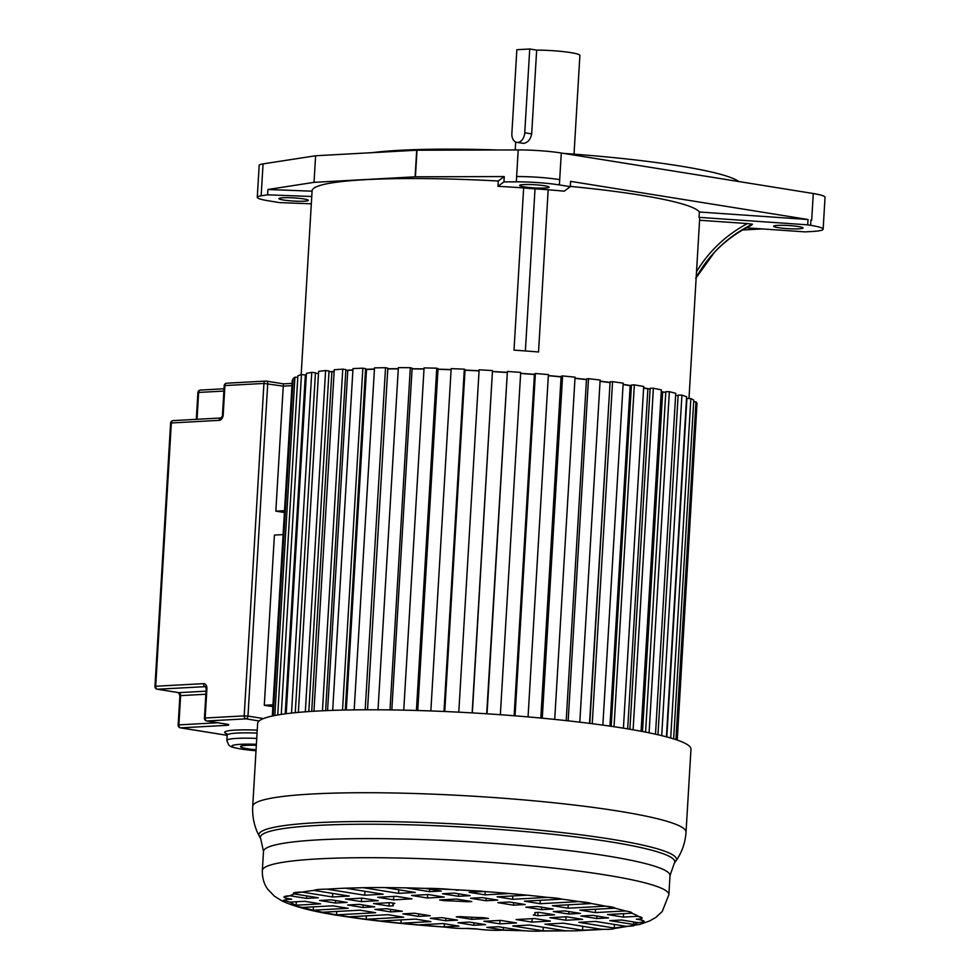 <?xml version="1.0" encoding="UTF-8"?>
<svg xmlns="http://www.w3.org/2000/svg" width="980" height="980" viewBox="0 0 980 980"><rect width="100%" height="100%" fill="white"/><g stroke="black" fill="none" stroke-linecap="round" stroke-linejoin="round"><path stroke-width="1.47" d="M312.069 191.186L267.895 189.495L314.029 182.354L415.116 176.817L504.247 176.559L498.269 181.006A194.273 20.825 -176.6 0 0 365.295 179.683A194.273 20.825 -176.6 0 0 312.093 190.782L301.166 374.703M330.738 371.69A194.273 20.825 3.4 0 1 334.156 371.334M346.749 370.281A194.273 20.825 3.4 0 1 352.91 369.901M365.626 369.313A194.273 20.825 3.4 0 1 374.434 369.031M387.786 368.774A194.273 20.825 3.4 0 1 398.297 368.701M412.09 368.737A194.273 20.825 3.4 0 1 424.022 368.884M438.011 369.178A194.273 20.825 3.4 0 1 451.119 369.57M465.035 370.097A194.273 20.825 3.4 0 1 479.073 370.746M492.634 371.481A194.273 20.825 3.4 0 1 506.966 372.363M520.637 373.307A194.273 20.825 3.4 0 1 534.418 374.372M548.335 375.56A194.273 20.825 3.4 0 1 561.087 376.749M574.99 378.182A194.273 20.825 3.4 0 1 586.469 379.468M600.079 381.134A194.273 20.825 3.4 0 1 610.062 382.457M623.109 384.356A194.273 20.825 3.4 0 1 631.108 385.63M643.639 387.835A194.273 20.825 3.4 0 1 648.968 388.864M661.255 391.547A194.273 20.825 3.4 0 1 663.827 392.172M688.989 398.48L699.647 219.14A194.273 20.825 -176.6 0 0 699.046 217.339L807.704 224.837L808.022 219.508L570.593 181.361L570.287 186.678L564.235 191.174A194.273 20.825 -176.6 0 0 548.175 189.765A53.594 5.745 -176.6 0 0 535.019 188.846A23.447 2.511 3.4 0 1 523.651 187.903A194.273 20.825 -176.6 0 0 497.963 186.323L503.941 181.876L516.325 181.839A36.431 3.908 3.4 0 1 559.372 184.926L570.287 186.678M808.022 219.508L699.365 212.023L699.046 217.339M699.365 212.023A194.273 20.825 -176.6 0 0 570.299 186.396M548.175 189.765L538.535 351.991A194.273 20.825 -176.6 0 0 514.01 350.13L523.651 187.903M498.269 181.006L497.963 186.323M807.704 224.837L810.632 225.302A40.192 4.312 3.4 0 1 823.139 229.198L825.038 197.274A40.192 4.312 -176.6 0 0 813.278 193.513L561.295 153.015A36.419 3.908 -176.6 0 0 518.2 149.928L416.696 150.222L315.609 155.759L263.057 163.893A36.431 3.908 -176.6 0 0 259.173 165.4L257.275 197.311A36.431 3.908 3.4 0 1 261.158 195.804L267.577 194.812L311.763 196.514M504.247 176.559L503.941 181.876M545.064 188.013A14.737 1.58 -176.6 0 0 549.106 187.168A14.737 1.58 -176.6 0 0 539.882 185.159A14.737 1.58 -176.6 0 0 523.712 184.583A14.737 1.58 -176.6 0 0 519.682 185.428A14.737 1.58 -176.6 0 0 528.894 187.45A14.737 1.58 -176.6 0 0 545.064 188.013M561.295 153.015L559.372 184.926M823.139 229.198A40.192 4.312 3.4 0 1 812.138 231.488L805.07 231.88L746.429 227.826M810.632 225.302L810.938 219.986L811.697 220.108L813.278 193.513M714.065 252.681A130.413 129.152 -137 0 1 751.403 225.29L752.42 224.2L747.458 223.563L699.573 220.267M799.006 228.818A14.737 1.58 -176.6 0 0 803.049 227.985A14.737 1.58 -176.6 0 0 793.825 225.964A14.737 1.58 -176.6 0 0 777.655 225.388A14.737 1.58 -176.6 0 0 773.624 226.233A14.737 1.58 -176.6 0 0 782.836 228.254A14.737 1.58 -176.6 0 0 799.006 228.818M742.583 229.994L762.207 228.916M311.322 203.816L279.484 202.591L268.618 200.839A36.431 3.908 3.4 0 1 257.275 197.311M267.895 189.495L267.577 194.812M315.609 155.759L314.029 182.354M282.963 197.752A14.737 1.58 -176.6 0 0 278.92 198.597A14.737 1.58 -176.6 0 0 288.144 200.618A14.737 1.58 -176.6 0 0 304.315 201.194A14.737 1.58 -176.6 0 0 308.345 200.349A14.737 1.58 -176.6 0 0 299.133 198.328A14.737 1.58 -176.6 0 0 282.963 197.752M497.362 149.989A198.291 21.254 -176.6 0 0 399.705 150.308A198.291 21.254 -176.6 0 0 372.057 152.672M738.871 181.557A198.291 21.254 -176.6 0 0 563.831 153.419M574.023 154.166L579.891 55.468A29.474 3.161 -176.6 0 0 536.66 50.115L531.687 133.893C530.572 139.442 527.877 142.602 523.577 143.374L516.827 142.382A9.384 6.37 99.1 0 1 511.866 133.476L516.852 49.711L529.727 49L536.66 50.115M529.727 49L524.753 132.778A9.384 6.37 99.1 0 1 516.827 142.382M696.927 404.936L677.254 740.084M675.906 739.63L695.971 401.837L697.025 403.331L677.021 740.01M695.971 401.837L693.668 401.727M670.7 738.026L690.863 398.554L693.767 400.122L673.64 738.908M690.863 398.554L686.919 398.419L666.804 736.936M661.708 735.637L681.933 395.148L686.625 396.765L666.425 736.838M681.933 395.148L678.148 395.075L657.972 734.755M678.123 395.54L675.624 395.491M649.091 732.82L669.365 391.682L675.747 393.323L655.498 734.192M669.365 391.682L665.812 391.682L645.587 732.121M665.788 392.172L662.652 392.172L642.488 731.521M662.652 392.172A192.938 20.678 -176.6 0 0 661.243 391.829M633.105 729.806L653.391 388.239L661.353 389.869L641.079 731.252M653.391 388.239L650.144 388.313L629.895 729.255M650.108 388.84L647.89 388.889L627.69 728.875M647.89 388.889A192.938 20.678 -176.6 0 0 643.615 388.055M614.031 726.719L634.342 384.883L643.713 386.451L623.415 728.177A217.046 23.263 -176.6 0 0 389.354 709.9A217.046 23.263 -176.6 0 0 257.63 723.461L252.705 806.393A217.046 23.263 3.4 0 1 384.43 792.845A217.046 23.263 3.4 0 1 618.454 811.109A217.046 23.263 3.4 0 1 686.037 832.143L690.973 749.198A217.046 23.263 -176.6 0 0 623.378 728.177M634.342 384.883L631.451 385.018L611.177 726.303M631.414 385.618L630.152 385.679L609.928 726.119M630.152 385.679A192.938 20.678 -176.6 0 0 623.096 384.552M592.239 723.706L612.561 381.661L623.182 383.156L602.859 725.127M612.561 381.661L610.099 381.857L589.813 723.399M610.062 382.58L589.531 723.363M609.768 382.604A192.938 20.678 -176.6 0 0 600.066 381.306M568.167 720.839L588.49 378.66L600.14 380.044L579.817 722.174M588.49 378.66L586.505 378.917L566.207 720.619M586.457 379.627A192.938 20.678 -176.6 0 0 574.978 378.341M542.271 718.193L562.594 375.916L575.052 377.178L554.717 719.418M562.594 375.916L561.124 376.234L540.813 718.058M561.075 376.908A192.938 20.678 -176.6 0 0 548.322 375.708M515.051 715.829L535.386 373.502L548.396 374.605L528.061 716.907M535.386 373.502L534.443 373.87L514.133 715.768M534.406 374.519A192.938 20.678 -176.6 0 0 520.625 373.454M487.036 713.82L507.383 371.457L520.699 372.376L500.351 714.726M507.383 371.457L486.68 713.795M506.954 372.498A192.938 20.678 -176.6 0 0 492.634 371.616M472.152 712.901L492.487 370.55L472.348 712.913M492.487 370.55L479.122 369.827L458.787 712.178M479.061 370.893A192.938 20.678 -176.6 0 0 465.035 370.244M443.989 711.48L464.324 369.142L465.071 369.607L444.761 711.505M464.324 369.142L451.18 368.627L430.845 710.953M451.119 369.717A192.938 20.678 -176.6 0 0 438.011 369.325M416.427 710.476L436.762 368.186L438.048 368.676L417.737 710.512M436.762 368.186L424.083 367.892L403.748 710.157M424.009 369.031A192.938 20.678 -176.6 0 0 412.09 368.897M389.991 709.912L410.326 367.696L412.127 368.198L391.829 709.937M410.326 367.696L398.358 367.635L378.023 709.802M398.284 368.86A192.938 20.678 -176.6 0 0 387.786 368.946L367.537 709.777M365.197 709.789L385.52 367.696L387.81 368.198L367.524 709.777M385.52 367.696L374.507 367.868L354.184 709.875M374.421 369.215A192.938 20.678 -176.6 0 0 366.532 369.472L365.552 369.301M346.295 710.01L366.532 369.472M342.535 710.096L362.857 368.186L365.589 368.664L345.303 710.035M362.857 368.186L352.996 368.578L332.685 710.378M352.898 370.109A192.938 20.678 -176.6 0 0 347.777 370.44L345.83 370.146M327.565 710.561L347.777 370.44M322.445 710.794L342.743 369.142L345.866 369.595L325.605 710.647M342.743 369.142L334.241 369.754L313.955 711.235M334.131 371.591A192.938 20.678 -176.6 0 0 331.877 371.837L329.023 371.481M311.714 711.382L331.877 371.837M305.319 711.823L325.605 370.55L329.047 370.979L308.81 711.566M325.605 370.55L318.623 371.359L298.361 712.399M318.488 373.564L315.425 373.233M291.501 713.085L311.75 372.376L315.45 372.768L295.262 712.693M311.75 372.376L306.421 373.392L286.197 713.722M306.299 375.487L305.319 375.401M281.26 714.408L301.448 374.605L305.356 374.948L285.217 713.844M301.448 374.605L297.883 375.781L277.732 714.984M297.785 377.386L294.919 377.178L274.817 715.523M294.919 377.178L293.179 378.501L273.138 715.853M293.094 380.093L292.285 380.044L272.318 716.037M595.338 912.588L625.301 910.947A176.829 18.951 -176.6 0 0 614.852 908.191A13.683 1.47 3.4 0 0 614.877 908.105L614.877 908.105A13.683 1.47 3.4 0 0 610.614 906.782A13.683 1.47 3.4 0 0 605.53 906.157A176.829 18.951 -176.6 0 0 591.491 903.548L579.192 901.576A176.829 18.951 -176.6 0 0 561.883 899.138L524.41 901.196L540.09 903.707L579.192 901.576A17.04 1.825 3.4 0 1 586.898 902.47A17.04 1.825 3.4 0 1 591.491 903.548L552.389 905.692L568.057 908.203L605.53 906.157L614.852 908.191L579.866 910.102L595.338 912.588L595.534 909.244M336.765 911.461L336.569 914.855L375.671 912.711L360.003 910.187L322.53 912.245A176.829 18.951 -176.6 0 0 336.569 914.855L348.88 916.827A176.829 18.951 -176.6 0 0 366.177 919.252L403.65 917.207L387.982 914.683L348.88 916.827M313.416 906.868L313.208 910.212L348.194 908.289L332.735 905.802L302.759 907.443A176.829 18.951 -176.6 0 0 313.208 910.212L322.53 912.245M296.328 901.759L296.119 905.202L320.595 903.854L304.67 901.294L289.933 902.102A176.829 18.951 -176.6 0 0 296.119 905.202C295.005 905.789 296.658 906.451 301.056 907.186L302.759 907.443M287.654 898.562L287.593 899.444L291.697 899.211L287.532 898.55A176.829 18.951 -176.6 0 0 287.52 898.709A176.829 18.951 -176.6 0 0 287.593 899.444L283.318 900.326L289.933 902.102M306.569 898.403L318.267 897.766L294.527 893.944A176.829 18.951 -176.6 0 0 290.092 895.757L306.569 898.403L306.716 895.904M332.514 896.982L349.248 896.063L313.943 890.391A176.829 18.951 -176.6 0 0 302.207 892.106L332.514 896.982L332.735 893.405M364.695 895.218L383.119 894.213L345.511 888.174A176.829 18.951 -176.6 0 0 327.087 889.179L364.695 895.218L364.928 891.286M398.566 893.368L415.3 892.449L384.981 887.586A176.829 18.951 -176.6 0 0 363.249 887.696L398.566 893.368L398.774 889.791M429.546 891.665L441.245 891.028L424.757 888.382A176.829 18.951 -176.6 0 0 405.806 887.856L429.546 891.665L429.693 889.179M456.117 890.22L460.22 889.987A176.829 18.951 -176.6 0 0 451.939 889.546L456.141 889.767M485.002 894.863L509.478 893.515A176.829 18.951 -176.6 0 0 483.838 891.494L469.089 892.302L485.002 894.863L485.198 891.592M512.614 899.297L547.587 897.386A176.829 18.951 -176.6 0 0 527.105 895.169L497.142 896.81L512.614 899.297L512.81 895.953M558.698 898.427L561.883 899.138A15.655 1.678 3.4 0 0 558.686 898.489A15.655 1.678 3.4 0 0 547.587 897.386L558.698 898.427M456.325 899.04L439.591 899.959L444.112 900.681A71.246 7.632 3.4 0 1 467.521 901.759L471.797 901.527L456.325 899.04M467.57 900.853L467.521 901.759M444.112 900.681L444.161 899.714M537.787 915.736L554.521 914.818L539.049 912.343L534.774 912.576A71.246 7.632 3.4 0 1 535.154 913.421A71.246 7.632 3.4 0 1 533.267 915.014L537.787 915.736L537.983 912.392M389.011 906.059L393.286 905.826A71.246 7.632 3.4 0 1 392.919 904.969A71.246 7.632 3.4 0 1 394.793 903.389L390.285 902.654L373.552 903.572L389.011 906.059L389.219 902.715M471.735 919.35L488.469 918.444L483.961 917.709A71.246 7.632 3.4 0 1 460.539 916.631L456.276 916.864L471.735 919.35L471.87 917.268M335.466 903.046L347.165 902.409L331.24 899.848L319.541 900.485L335.466 903.046L335.613 900.547M361.412 901.625L378.145 900.706L362.22 898.145L345.499 899.064L361.412 901.625L361.62 898.182M393.593 899.861L412.004 898.856L396.091 896.296L377.668 897.3L393.593 899.861L393.788 896.418M427.452 898.011L444.185 897.092L428.272 894.532L411.539 895.451L427.452 898.011L427.66 894.569M458.432 896.308L470.13 895.671L454.218 893.111L442.519 893.76L458.432 896.308L458.591 893.821M363.066 907.48L374.764 906.843L359.293 904.356L347.594 904.993L363.066 907.48L363.213 904.981M486.043 900.755L497.742 900.106L482.27 897.619L470.572 898.268L486.043 900.755L486.19 898.256M390.542 911.89L402.241 911.253L386.573 908.742L374.875 909.379L390.542 911.89L390.689 909.403M513.52 905.165L525.219 904.528L509.551 902.004L497.84 902.641L513.52 905.165L513.667 902.666M445.79 920.771L457.488 920.134L442.017 917.648L430.318 918.285L445.79 920.771L445.937 918.272M418.521 916.386L430.22 915.749L414.552 913.238L402.854 913.875L418.521 916.386L418.668 913.899M541.487 909.661L553.198 909.024L537.518 906.5L525.819 907.137L541.487 909.661L541.646 907.162M568.768 914.046L580.466 913.409L564.995 910.922L553.296 911.559L568.768 914.046L568.915 911.547M473.842 925.279L485.541 924.642L469.628 922.082L457.93 922.719L473.842 925.279L473.989 922.78M499.8 923.858L516.521 922.952L500.609 920.392L483.875 921.298L499.8 923.858L499.996 920.416M531.969 922.107L550.393 921.09L534.48 918.53L516.056 919.546L531.969 922.107L532.177 918.664M565.84 920.245L582.573 919.338L566.648 916.778L549.915 917.684L565.84 920.245L566.048 916.802M596.82 918.554L608.519 917.917L592.606 915.357L580.907 915.994L596.82 918.554L596.967 916.055M568.057 908.203L568.265 904.822M366.385 915.871L366.177 919.252L380.473 921.016A176.829 18.951 -176.6 0 0 400.955 923.234L430.918 921.592L415.459 919.105L380.473 921.016M401.151 919.889L400.955 923.234L418.583 924.875A176.829 18.951 -176.6 0 0 444.234 926.909L458.971 926.1L443.058 923.54L418.583 924.875M444.418 923.76L444.234 926.909L445.753 927.154A15.655 1.678 3.4 0 0 467.852 928.403A176.829 18.951 -176.6 0 0 476.121 928.856L467.852 928.403M640.553 919.522L640.528 919.853A176.829 18.951 -176.6 0 0 640.553 919.681A176.829 18.951 -176.6 0 0 640.467 918.958L636.363 919.179L640.528 919.853A22.283 2.389 3.4 0 1 644.081 921.372A22.283 2.389 3.4 0 1 637.98 922.645L621.491 920L609.793 920.637L633.533 924.459A17.493 1.874 3.4 0 1 634.636 925.181A17.493 1.874 3.4 0 1 625.852 926.284L595.546 921.421L578.812 922.327L614.117 928.011A15.95 1.715 3.4 0 1 614.362 928.33A15.95 1.715 3.4 0 1 600.973 929.224L563.365 923.172L544.941 924.189L582.549 930.228A22.283 2.389 3.4 0 1 564.811 930.706L529.506 925.034L512.773 925.941L543.079 930.816A17.493 1.874 3.4 0 1 522.266 930.547L498.514 926.725L486.815 927.362L503.304 930.02L503.451 927.521M564.811 930.706A176.829 18.951 -176.6 0 1 543.079 930.816L543.288 927.252M600.973 929.224A176.829 18.951 -176.6 0 1 582.549 930.228L582.794 926.296M614.362 928.33L614.338 924.434M634.624 925.096L633.533 924.459L633.68 921.96M640.528 919.853L644.081 921.372M522.266 930.547A176.829 18.951 -176.6 0 1 503.304 930.02A17.493 1.874 3.4 0 1 476.121 928.856M287.532 898.55A22.283 2.389 3.4 0 1 283.98 897.031A22.283 2.389 3.4 0 1 290.092 895.757L283.98 897.031M294.527 893.944A17.493 1.874 3.4 0 1 293.424 893.209A17.493 1.874 3.4 0 1 302.207 892.106L293.424 893.209M424.757 888.382A32.181 3.454 3.4 0 1 451.939 889.546L424.757 888.382M482.319 891.212L460.22 889.987L483.838 891.494M540.09 903.707L540.286 900.326M283.306 900.326L287.593 899.444M313.943 890.391C315.768 889.558 320.154 889.154 327.087 889.179M345.511 888.174L363.249 887.696M384.981 887.586L405.806 887.856M509.478 893.515L527.105 895.169M625.301 910.947C630.128 911.67 632.333 912.429 631.941 913.201L607.465 914.536L623.39 917.096L623.599 913.654M623.39 917.096L638.139 916.288A176.829 18.951 -176.6 0 0 631.941 913.201M642.084 918.076A27.624 2.965 3.4 0 0 638.139 916.288L642.084 918.076A27.624 2.965 3.4 0 1 640.467 918.958M633.533 924.459A176.829 18.951 -176.6 0 0 637.98 922.645M614.117 928.011A176.829 18.951 -176.6 0 0 625.852 926.284M256.344 745.266A22.111 2.364 -176.6 0 0 240.59 746.601A22.111 2.364 -176.6 0 0 247.475 748.745A22.111 2.364 -176.6 0 0 256.074 749.798M272.991 704.804L264.294 705.282L274.412 535.08L283.098 534.602M264.294 705.282L272.881 706.666M291.942 385.667L283.257 386.145L275.833 511.144L284.519 510.666M275.833 511.144L284.408 512.516M259.124 720.962L245.98 718.842L206.964 720.974A2.683 1.948 -93.1 0 1 205.175 718.009L204.44 718.156L206.18 688.903L206.915 688.756L205.175 718.009L244.192 715.878L263.939 383.437L283.257 386.145L283.502 383.866L292.077 383.388M516.325 181.839L518.2 149.928M417.002 150.222L415.422 176.817M559.715 179.61C546.497 177.625 532.128 176.596 516.632 176.523M752.42 224.2A130.413 129.152 43 0 0 714.567 252.142A130.413 129.152 43 0 0 696.18 277.487M747.458 223.563A133.096 131.81 43 0 0 696.523 271.705M263.057 163.893L261.158 195.804M415.116 176.817L416.696 150.222M524.753 132.778L531.687 133.893M535.019 188.846L525.378 350.95M263.485 851.436L262.346 870.522A203.62 21.83 3.4 0 1 385.924 857.806A203.62 21.83 3.4 0 1 605.469 874.956A203.62 21.83 3.4 0 1 668.875 894.679L670.014 875.593A203.62 21.83 -176.6 0 0 606.596 855.859A203.62 21.83 -176.6 0 0 387.051 838.721A203.62 21.83 -176.6 0 0 263.485 851.436L260.729 838.794A207.576 22.246 3.4 0 1 380.081 824.266A207.576 22.246 3.4 0 1 610.136 841.808A207.576 22.246 3.4 0 1 674.24 863.368L675.955 860.93A209.144 22.418 -176.6 0 0 611.361 839.211A209.144 22.418 -176.6 0 0 379.566 821.546A209.144 22.418 -176.6 0 0 259.32 836.185L260.729 838.794M257.066 733.089A36.174 3.883 -176.6 0 0 227.176 735.135L226.564 733.518M226.846 733.848A38.857 4.165 3.4 0 1 257.238 730.137M256.393 744.31A30.821 3.308 -176.6 0 0 233.069 745.266A30.821 3.308 -176.6 0 0 241.484 749.075A30.821 3.308 -176.6 0 0 256.013 750.754M227.789 724.33A2.683 1.825 -80.9 0 0 228.046 724.392L206.694 720.962A2.683 1.825 -80.9 0 0 206.964 720.974L228.316 724.416L228.512 725.237L180.663 727.858L227.164 735.331M219.189 420.346L171.341 422.968A2.683 1.948 -93.1 0 1 173.142 420.604L220.978 417.982A2.683 1.948 86.9 0 0 219.189 420.346A5.353 3.638 -80.9 0 0 223.195 414.822L224.922 385.569L263.939 383.437A2.683 1.948 -93.1 0 1 265.739 381.073A2.683 1.948 -93.1 0 1 266.046 381.085A2.683 1.825 -80.9 0 1 266.315 381.098A2.683 1.825 -80.9 0 1 267.724 383.646L247.977 716.086L263.473 718.573M173.436 420.616A2.683 1.948 -93.1 0 0 173.142 420.604A2.683 2.683 0 0 0 170.606 423.115L171.341 422.968L155.697 686.257L203.546 683.636A5.353 3.638 -80.9 0 1 206.915 688.756M227.176 735.135L226.858 740.451A36.174 3.883 3.4 0 1 256.748 738.406M205.861 694.244L180.614 695.629L178.887 724.882L217.817 722.75M205.616 686.649L157.486 689.222L178.838 692.652L206.045 691.17M223.881 391.069L198.634 392.441L197.041 419.293M228.512 725.237A2.683 1.948 -93.1 0 1 227.201 724.257M228.72 724.477L228.046 724.392A2.683 1.825 -80.9 0 0 228.316 724.416M245.98 718.842A2.683 1.825 -80.9 0 0 247.977 716.086L244.192 715.878A2.683 1.948 86.9 0 0 245.98 718.842M180.663 727.858A2.683 1.948 -93.1 0 1 178.887 724.882L178.152 725.041A2.683 2.683 0 0 0 180.393 727.846A2.683 1.825 -80.9 0 0 180.663 727.858M203.546 683.636A2.683 1.948 -93.1 0 0 205.335 686.613A2.683 1.825 99.1 0 1 205.567 686.613L205.604 686.625M178.152 725.041L179.891 695.788L180.614 695.629A2.683 1.948 86.9 0 0 178.838 692.652A2.683 1.825 -80.9 0 1 178.568 692.639L157.217 689.21A2.683 1.825 -80.9 0 0 157.486 689.222A2.683 1.948 -93.1 0 1 155.697 686.257L154.963 686.404A2.683 2.683 0 0 0 157.217 689.21M178.311 692.578A2.683 1.825 -80.9 0 0 178.568 692.639L179.891 695.788M283.502 383.866L266.315 381.098A2.683 2.683 0 0 0 265.739 381.073L226.723 383.204A2.683 2.683 0 0 0 224.2 385.728L224.922 385.569A2.683 1.948 -93.1 0 1 226.723 383.204A2.683 1.948 -93.1 0 1 227.029 383.217M223.195 414.822L220.99 417.982M224.016 388.791L200.422 390.077A2.683 2.683 0 0 0 197.899 392.6L198.634 392.441A2.683 1.948 -93.1 0 1 200.422 390.077A2.683 1.948 -93.1 0 1 200.729 390.101M695.69 278.394L714.567 252.142M515.688 142.039L515.223 149.94M535.202 912.552L535.154 913.421M393.029 903.095L392.919 904.969M670.014 875.593L674.24 863.368M262.346 870.522C262.175 877.933 264.024 884.217 267.858 889.375L274.498 896.247L282.154 901.012C295.127 906.978 314.372 911.878 339.913 915.712C370.648 920.588 406.577 924.446 447.725 927.301M541.499 931L569.552 930.853M580.087 930.584L604.844 929.322M614.252 928.513L639.744 924.397L649.544 921.004L655.816 917.439L662.211 911.535L668.875 894.679M525.06 930.78L502.14 930.143M477.701 929.089L466.247 928.464M686.037 832.143C685.289 842.837 681.933 852.429 675.955 860.93M252.705 806.393C252.179 817.1 254.384 827.034 259.32 836.185M256.013 750.79L240.958 749.039C228.475 746.785 230.263 745.841 228.708 745.045L226.858 740.451M180.393 727.846L227.164 735.355M204.44 718.156A2.683 2.683 0 0 0 206.694 720.962M206.18 688.903L205.555 686.613M224.2 385.728L222.46 414.981M170.606 423.115L154.963 686.404M196.306 419.33L197.899 392.6"/></g></svg>
